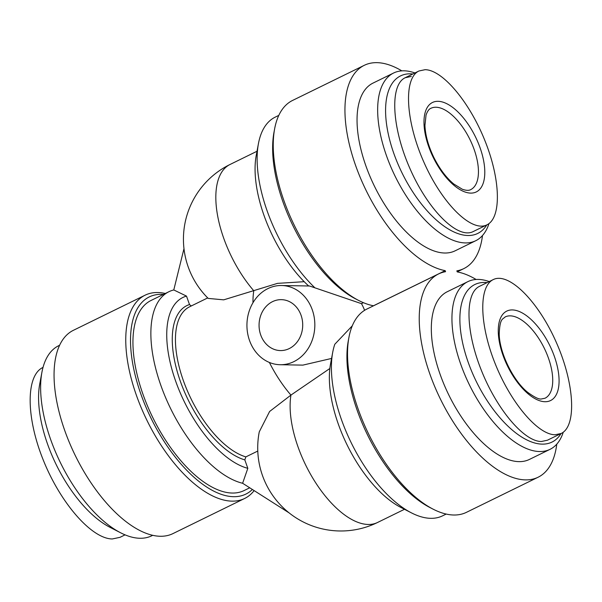 <?xml version="1.0" encoding="UTF-8"?>
<svg xmlns="http://www.w3.org/2000/svg" width="602" height="602" viewBox="0 0 602 602"><rect width="100%" height="100%" fill="white"/><g stroke="black" fill="none" stroke-linecap="round" stroke-linejoin="round"><path stroke-width="0.9" d="M289.238 348.581A25.465 21.83 91 0 1 280.434 350.575A25.465 21.83 91 0 1 259.063 324.726A25.465 21.83 91 0 1 281.337 299.653A25.465 21.83 91 0 1 302.339 320.264A25.465 21.83 91 0 1 289.238 348.581M279.426 285.551A39.612 33.953 -89 0 0 246.933 325.772A39.612 33.953 -89 0 0 280.178 364.722A39.612 33.953 -89 0 0 293.881 361.621A39.612 33.953 -89 0 0 314.252 317.57A39.612 33.953 -89 0 0 281.585 285.506A39.612 33.953 -89 0 0 279.426 285.551M331.567 358.446L302.874 365.121L280.178 364.722M352.29 325.81L334.787 344.276A105.824 49.906 -116.1 0 0 332.725 352.245A105.824 49.906 -116.1 0 0 411.392 512.844A105.824 49.906 -116.1 0 0 442.575 515.831L446.195 514.063M309.563 286.01L361.456 303.656A39.612 33.953 91 0 1 364.579 310.331M556.775 444.148A113.176 53.375 -116.1 0 1 538.128 477.22A113.176 53.375 -116.1 0 1 440.408 399.058A113.176 53.375 -116.1 0 1 438.557 273.94A113.176 53.375 -116.1 0 1 445.555 271.69L445.187 270.644L373.481 305.771A113.176 53.375 63.9 0 1 358.792 300.526A113.176 53.375 63.9 0 1 274.647 128.76A113.176 53.375 63.9 0 1 292.564 100.444L364.27 65.325A113.176 53.375 63.9 0 0 358.446 173.06A113.176 53.375 63.9 0 0 445.187 270.644M361.456 303.656L363.427 302.686M278.801 115.381L275.189 117.149A105.824 49.906 63.9 0 0 258.439 143.622A105.824 49.906 63.9 0 0 314.56 287.485M411.392 512.844L400.789 507.388A94.506 44.571 -116.1 0 1 330.528 363.969L332.725 352.245M545.013 401.722A49.8 23.486 63.9 0 0 542.711 333.275A49.8 23.486 63.9 0 0 498.29 332.485A49.8 23.486 63.9 0 0 545.013 401.722M438.045 101.309A49.8 23.486 -116.1 0 1 484.768 170.547A49.8 23.486 -116.1 0 1 440.348 169.756A49.8 23.486 -116.1 0 1 438.045 101.309M404.484 509.292L377.499 522.506A83.189 83.189 0 0 1 259.259 431.867L269.606 411.49L290.939 395.085L329.851 368.499M555.074 434.772C537.654 434.674 510.541 402.422 495.077 363.42C479.44 324.448 478.59 286.582 493.196 279.621C508.592 271.652 538.158 301.03 556.248 342.26C574.564 383.376 576.889 426.156 561.207 433.47L555.074 434.772M479.418 286.379C464.812 293.332 465.662 331.198 481.299 370.17C496.763 409.179 523.875 441.424 541.296 441.522L547.421 440.22L561.199 433.47M563.254 432.206A93.37 44.036 -116.1 0 1 550.032 449.333L529.414 459.431A93.37 44.036 -116.1 0 1 518.984 461.636A93.37 44.036 -116.1 0 1 444.216 384.904A93.37 44.036 -116.1 0 1 447.263 291.729L467.882 281.631A93.37 44.036 -116.1 0 1 489.223 281.57M550.032 449.333A93.37 44.036 -116.1 0 1 539.595 451.538A93.37 44.036 -116.1 0 1 464.834 374.805A93.37 44.036 -116.1 0 1 467.882 281.631M561.049 433.545A87.711 41.365 -116.1 0 1 542.221 444.133A87.711 41.365 -116.1 0 1 467.513 360.32A87.711 41.365 -116.1 0 1 487.108 282.609M538.128 477.22L466.43 512.34A113.176 53.375 -116.1 0 1 433.071 509.142L429.896 507.509A109.782 51.772 -116.1 0 1 348.28 340.898L348.934 337.383A113.176 53.375 -116.1 0 1 366.851 309.067L438.557 273.94M433.071 509.142A113.176 53.375 -116.1 0 1 348.934 337.383M457.196 271.856L463.841 268.597A113.176 53.375 63.9 0 1 456.843 270.855L457.211 271.901A113.176 53.375 -116.1 0 1 476.114 279.478M252.975 302.731A83.189 39.228 63.9 0 1 253.796 290.781A83.189 39.228 63.9 0 1 230.024 164.481A83.189 83.189 0 0 0 208.209 298.411L223.711 299.841L277.484 283.369L304.213 281.691M414.936 72.955A93.37 44.036 63.9 0 0 404.025 70.81A93.37 44.036 63.9 0 0 393.595 73.015L372.977 83.114A93.37 44.036 63.9 0 0 367.822 171.073A93.37 44.036 63.9 0 0 438.647 252.276A93.37 44.036 63.9 0 0 455.127 250.816L475.746 240.717A93.37 44.036 63.9 0 0 488.967 223.583M463.841 268.597A113.176 53.375 63.9 0 0 482.488 235.525M401.827 70.863A113.176 53.375 63.9 0 0 364.27 65.325M425.072 69.689L418.939 70.991C403.257 78.305 405.582 121.077 423.898 162.194C441.988 203.423 471.554 232.801 486.95 224.832C501.556 217.879 500.706 180.013 485.069 141.041C469.605 102.031 442.493 69.787 425.072 69.689M473.172 231.582C457.776 239.551 428.21 210.173 410.12 168.944C391.804 127.827 389.479 85.055 405.161 77.741L411.294 76.439M125.065 534.854L120.024 537.323L112.288 538.963C91.76 538.828 60.727 503.453 43.449 460.5C25.969 417.592 25.705 375.656 42.862 367.468M191.278 305.966L189.502 304.552L186.492 296.101L173.782 289.953A105.824 49.906 63.9 0 0 168.929 291.707A105.824 49.906 63.9 0 0 162.849 390.781A105.824 49.906 63.9 0 0 242.614 483.263L247.821 468.333L244.818 459.883L245.857 456.888L257.784 451.048M242.614 483.263L289.095 512.881M186.492 296.101A94.506 44.571 63.9 0 0 175.776 381.48A94.506 44.571 63.9 0 0 247.821 468.333M173.782 289.953L183.979 248.656M59.613 345.255L58.687 345.706A105.824 49.906 63.9 0 0 41.937 372.179L39.747 383.903A94.506 44.571 63.9 0 0 110 527.322L120.611 532.778A105.824 49.906 63.9 0 0 151.794 535.772L152.72 535.313M41.937 372.179A105.824 49.906 63.9 0 0 120.611 532.778M165.317 293.475A113.176 53.375 63.9 0 0 157.724 292.527A113.176 53.375 63.9 0 0 145.082 295.198L73.376 330.317A113.176 53.375 63.9 0 0 75.235 455.436A113.176 53.375 63.9 0 0 172.955 533.598L244.653 498.471A113.176 53.375 63.9 0 0 254.142 490.607M145.082 295.198A113.176 53.375 63.9 0 0 146.933 420.316A113.176 53.375 63.9 0 0 244.653 498.471M163.383 294.423A109.782 51.772 63.9 0 0 161.524 294.34A109.782 51.772 63.9 0 0 149.078 414.138A109.782 51.772 63.9 0 0 252.373 489.479M168.929 291.707L151.004 300.488A105.824 49.906 63.9 0 0 152.742 417.472A105.824 49.906 63.9 0 0 244.111 490.547L249.732 487.793M393.595 73.015A93.37 44.036 63.9 0 0 395.123 176.235A93.37 44.036 63.9 0 0 475.746 240.717M412.822 73.986A87.711 41.365 63.9 0 0 410.361 73.828A87.711 41.365 63.9 0 0 403.047 174.971A87.711 41.365 63.9 0 0 486.762 224.922M258.439 143.622L256.241 155.346A94.506 44.571 63.9 0 0 308.668 285.988M274.647 128.76L273.993 132.274A109.782 51.772 63.9 0 0 355.609 298.885L358.792 300.526M505.176 316.923A45.27 21.348 -116.1 0 1 544.261 348.189A45.27 21.348 -116.1 0 1 545.006 398.238L541.514 398.953C539.226 399.57 534.651 397.388 527.803 392.414C513.431 381.149 499.336 352.742 499.224 333.839C499.908 317.721 502.851 319.489 505.176 316.923M435.946 107.239A45.27 21.348 -116.1 0 1 472.194 144.442A45.27 21.348 -116.1 0 1 470.719 189.615C468.943 190.691 466.144 190.571 462.328 189.254L453.705 183.949C446.105 177.59 439.43 168.643 433.688 157.122C428.27 145.752 425.351 135.202 424.944 125.464L426.035 115.132C427.337 111.325 428.955 109.045 430.889 108.307A45.27 21.348 -116.1 0 1 435.946 107.239M377.499 522.506A83.189 39.228 -116.1 0 1 317.743 485.889A83.189 39.228 -116.1 0 1 290.939 395.085A83.189 39.228 63.9 0 1 269.38 362.457M189.502 304.552A85.446 40.296 63.9 0 0 180.442 381.563A85.446 40.296 63.9 0 0 244.818 459.883M207.713 297.915L189.645 306.764A83.189 39.228 63.9 0 0 184.325 383.241A83.189 39.228 63.9 0 0 245.857 456.888M309.563 286.003L281.585 285.506M493.234 279.606L479.448 286.356M473.134 231.597L486.913 224.847M405.169 77.741L418.947 70.991M230.024 164.481L257.009 151.26"/></g></svg>
